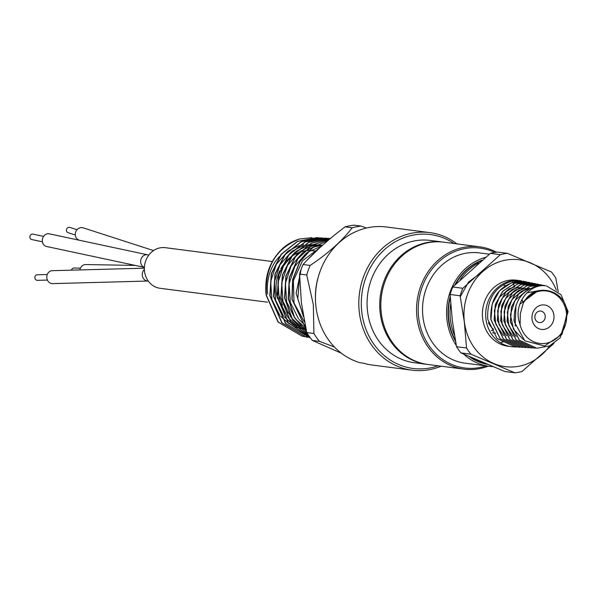 <?xml version="1.0" encoding="UTF-8"?>
<svg xmlns="http://www.w3.org/2000/svg" width="598" height="598" viewBox="0 0 598 598"><rect width="100%" height="100%" fill="white"/><g stroke="black" fill="none" stroke-linecap="round" stroke-linejoin="round"><path stroke-width="0.9" d="M545.608 285.747C529.484 283.736 513.929 302.939 519.086 321.545L520.111 324.759A26.447 23.621 97.4 0 0 547.648 342.916A26.447 23.621 97.4 0 0 566.433 312.874A26.447 23.621 97.4 0 0 548.261 291.301A26.447 23.621 97.4 0 0 523.25 303.238C533.708 281.598 565.304 288.685 567.181 312.5L562.075 334.26L544.479 345.995L524.842 340.823L514.302 321.926C513.368 301.661 521.822 289.514 539.65 285.485L545.608 285.747A31.537 28.173 97.4 0 0 539.65 285.485M526.778 282.002L525.336 281.673L511.567 282.69L499.629 290.74L492.184 304.068L490.988 319.631L500.264 338.797L518.466 347.154L519.954 347.199M512.83 282.226L512.389 281.03L521.576 280.918A33.294 29.743 97.4 0 0 519.759 280.619A33.294 29.743 97.4 0 0 511.462 280.843A33.294 29.743 97.4 0 0 485.957 319.07A33.294 29.743 97.4 0 0 511.215 346.653A33.294 29.743 97.4 0 0 513.047 346.833L516.881 347.019M512.389 281.03C494.995 286.315 486.779 299.06 487.744 319.272L497.073 338.558L515.394 346.967M522.973 281.195L524.035 281.426M524.214 281.471L525.754 281.882M525.806 281.897L527.346 282.391M527.399 282.406L528.938 282.981M525.104 281.628L515.364 281.613C498.074 286.868 489.919 299.538 490.876 319.624L500.152 338.789L518.414 347.146M544.89 285.635L543.44 285.298L530.217 286.278L518.743 294.022L511.596 306.834L510.46 321.799L519.385 340.217L536.899 348.253L549.555 345.891L560.191 337.803L568.1 311.663L561.059 294.732L546.452 285.904M543.44 285.298L530.112 286.255L518.638 294.007L511.492 306.819L510.348 321.784L519.281 340.21L536.847 348.245M541.87 285.029L540.42 284.693L527.107 285.68L515.558 293.476L508.36 306.37L507.216 321.432L516.201 339.978L533.827 348.066L535.315 348.111M540.42 284.693L527.002 285.657L515.454 293.461L508.255 306.355L507.104 321.425L516.096 339.97L533.775 348.066M538.85 284.424L537.4 284.087L523.998 285.082L512.374 292.93L505.123 305.914L503.972 321.074L513.009 339.746L530.755 347.887L532.242 347.931M537.296 284.072L523.893 285.059L512.262 292.908L505.018 305.899L503.86 321.066L512.905 339.739L530.703 347.879M535.83 283.818L534.388 283.482L520.895 284.484L509.19 292.385L501.894 305.451L500.728 320.715L509.825 339.507L527.683 347.7L529.17 347.752M534.388 283.482L520.791 284.461L509.077 292.362L501.782 305.436L500.616 320.7L509.72 339.5L527.63 347.7M532.818 283.213L531.368 282.876L517.786 283.886L505.998 291.839L498.657 304.987L497.476 320.356L506.641 339.268L524.61 347.52L526.098 347.565M531.368 282.876L517.681 283.863L505.893 291.817L498.545 304.973L497.364 320.341L506.528 339.26L524.558 347.513M529.798 282.607L528.348 282.278L514.676 283.288L502.813 291.286L495.421 304.531L494.232 319.99L503.449 339.036L521.538 347.333L523.026 347.386M528.243 282.256L514.572 283.265L502.701 291.271L495.308 304.517L494.12 319.982L503.344 339.029L521.486 347.333M519.759 280.619L516.463 280.193A33.294 29.743 97.4 0 0 508.165 280.417A33.294 29.743 97.4 0 0 482.384 314.025A33.294 29.743 97.4 0 0 507.919 346.227L511.215 346.653M553.912 315.183A12.334 11.018 -82.6 0 1 544.464 329.341A12.334 11.018 -82.6 0 1 532.041 319.205A12.334 11.018 -82.6 0 1 541.482 305.047A12.334 11.018 -82.6 0 1 553.912 315.183M534.918 317.762A5.793 5.18 97.4 0 0 539.314 322.561A5.793 5.18 97.4 0 0 545.204 315.871A5.793 5.18 97.4 0 0 540.801 311.072A5.793 5.18 97.4 0 0 534.918 317.762M549.697 345.823A53.887 48.139 -82.6 0 1 499.218 365.423A53.887 48.139 -82.6 0 1 464.392 322.008A53.887 48.139 -82.6 0 1 499.203 261.834A53.887 48.139 -82.6 0 1 556.432 290.366M558.248 291.839L555.819 278.152A60.114 53.7 -82.6 0 0 551.423 271.97L507.478 253.35L497.461 252.057A60.114 53.7 -82.6 0 0 490.353 253.365L500.369 254.658A60.114 53.7 -82.6 0 1 507.478 253.35M500.369 254.658L462.837 288.281L452.821 286.98L490.353 253.365M460.124 295.771L464.332 322.016L466.537 348.006L456.521 346.713L452.312 320.461L450.107 294.47L460.124 295.771A60.114 53.7 -82.6 0 1 462.837 288.281M450.107 294.47A60.114 53.7 -82.6 0 1 452.821 286.98M481.136 260.915A53.641 47.915 97.4 0 0 455.698 284.095M450.287 297.782A53.641 47.915 97.4 0 0 448.836 319.93A53.641 47.915 97.4 0 0 455.295 340.127M454.435 335.142A53.641 47.915 -82.6 0 1 450.488 320.139A53.641 47.915 -82.6 0 1 450.705 304.076M460.168 279.729A53.641 47.915 -82.6 0 1 478.542 263.105M520.111 324.759L520.35 313.599L523.25 303.238M519.774 304.345L537.714 290.979M515.222 326.089L515.954 305.144M526.965 292.803L539.815 290.449M523.392 339.567L513.51 329.296L510.4 314.653L514.998 300.443L525.709 291.316M516.126 336.48L508.816 325.648L507.336 312.163L512.015 299.576L521.576 291.174M521.875 291.032L528.864 289.111M512.935 336.24L505.579 325.327L504.092 311.745L508.801 299.06L518.421 290.598M518.728 290.449L525.223 288.565M525.403 288.55L529.895 288.52M509.735 336.001L502.335 324.998L500.847 311.326L505.587 298.551L515.274 290.015M515.581 289.866L522.121 287.967M506.543 335.755L499.098 324.677L497.596 310.908L502.372 298.043L512.12 289.439M512.434 289.29L519.004 287.361M503.352 335.515L495.862 324.355L494.352 310.489L499.166 297.527L508.973 288.856M509.287 288.707L514.594 286.973L514.056 285.523M514.033 285.463L513.405 283.773M513.383 283.714L512.845 282.271M470.932 354.188L514.878 372.808L504.862 371.515L460.916 352.895L470.932 354.188A60.114 53.7 -82.6 0 1 466.537 348.006M553.905 343.461L521.987 371.5A60.114 53.7 -82.6 0 1 514.878 372.808M460.916 352.895A60.114 53.7 -82.6 0 1 456.521 346.713M484.425 363.143A53.641 47.915 -82.6 0 1 475.365 359.286M470.91 357.342A53.641 47.915 97.4 0 0 485.763 363.711M429.798 232.607L386.428 226.993A69.361 61.96 97.4 0 0 316.006 307.11A69.361 61.96 97.4 0 0 359.817 362.694L363.33 363.15A69.361 61.96 97.4 0 0 372.143 365.034L412 370.184A69.361 61.96 -82.6 0 1 359.376 312.724A69.361 61.96 -82.6 0 1 429.798 232.607A69.361 61.96 -82.6 0 1 456.962 243.894M438.177 365.804A67.514 60.308 -82.6 0 1 361.842 312.53A67.514 60.308 -82.6 0 1 389.036 245.883A67.514 60.308 -82.6 0 1 454.002 243.513M441.137 366.185A69.361 61.96 -82.6 0 1 412 370.184M315.213 251.242A36.201 32.337 97.4 0 0 313.576 251.011M297.722 253.687A36.201 32.337 97.4 0 0 296.571 254.255M289.492 259.173A36.201 32.337 97.4 0 0 281.464 269.698M278.048 292.945L282.488 305.219M287.332 311.947L289.185 313.853M305.899 328.736L291.914 299.075L292.646 279.535L299.815 261.573L312.358 247.774L328.452 240.119M305.847 328.489L292.123 299.112L292.841 279.655L299.927 261.752L312.358 247.953L328.332 240.217M302.132 336.166L278.055 322.045L266.14 295.203C264.181 275.641 270.132 259.659 283.975 247.258A49.701 44.394 -82.6 0 1 299.561 238.991C275.835 248.364 264.764 267.119 266.364 295.24L278.287 322.09L302.132 336.166L303.956 336.487M307.835 337.272L305.772 336.898L281.8 322.748L269.818 295.756L271.298 273.645L281.135 254.27L297.326 241.443L316.701 237.653L318.667 237.817M306.004 336.943L282.032 322.793L270.042 295.793L271.522 273.675L281.366 254.292L297.557 241.457L316.947 237.668L318.794 237.817M318.913 237.832L320.745 238.079M309.764 337.698L285.545 323.451L273.503 296.309L274.99 274.078L284.88 254.591L301.16 241.697L320.655 237.884L322.621 238.049M309.652 337.676L285.777 323.496L273.727 296.346L275.215 274.101L285.111 254.613L301.399 241.712L320.887 237.899L322.741 238.049M310.168 337.638L288.131 322.771L277.18 296.862L278.683 274.512L288.632 254.92L305.002 241.951L324.602 238.116L326.568 238.281M310.153 337.608L288.273 322.703L277.405 296.9L278.9 274.534L288.856 254.935L305.234 241.966L324.834 238.131L326.687 238.281M326.8 238.296L328.638 238.542M309.607 336.861L290.366 321.5L280.866 297.415L282.368 274.938L292.377 255.241L308.837 242.205L328.549 238.348L330.38 238.497L328.78 238.363L309.069 242.22L292.601 255.264L282.592 274.968L281.082 297.453L290.493 321.41L309.555 336.794M308.426 335.164L292.437 319.758L284.551 297.968L285.904 275.962L295.405 256.482L311.192 243.184L330.365 238.512L311.252 243.289L295.539 256.609L286.106 276.052L284.768 298.006L292.557 319.638L308.336 335.022M306.669 332.137L294.38 317.433L288.229 298.522L289.283 277.629L297.684 258.792L311.984 245.158L329.812 238.976M306.632 331.972L294.515 317.321L288.445 298.559L289.484 277.734L297.819 258.941L312.021 245.292L329.76 239.021M309.861 336.966L308 336.913M307.88 336.906L306.034 336.756M305.914 336.741L304.076 336.51M303.291 315.587L297.826 298.933L299.598 275.304M306.699 260.608L319.429 248.088M279.326 256.647L275.454 261.266C269.025 271.141 266.416 282.092 267.612 294.126M285.463 313.18A36.403 32.516 -82.6 0 1 282.944 310.078M277.397 298.32A36.403 32.516 -82.6 0 1 276.321 292.811A36.403 32.516 -82.6 0 1 279.916 270.573M341.338 353.194L312.365 340.434A68.441 61.138 -82.6 0 1 306.774 332.563L301.429 303.081L299.583 274.056A68.441 61.138 -82.6 0 1 303.044 264.51C314.683 251.728 328.691 239.178 345.083 226.859L352.207 227.778C342.206 240.807 328.197 253.358 310.168 265.437L303.044 264.51M366.439 228.032L361.267 226.111L354.136 225.192A68.441 61.138 97.4 0 0 345.083 226.859M361.267 226.111A68.441 61.138 97.4 0 0 352.207 227.778M299.583 274.056L306.714 274.975A68.441 61.138 -82.6 0 1 310.168 265.437M306.714 274.975L313.33 304.621L313.898 333.49L306.774 332.563M315.452 299.112A61.654 55.076 -82.6 0 1 318.338 276.769M303.672 244.732L298.447 245.92M297.991 246.062L288.565 250.771M287.743 251.362L276.313 264.346L270.67 281.449L271.896 299.553L279.827 315.348M280.499 316.163L288.722 323.488M289.14 323.757L294.717 326.68M295.016 326.8L299.314 328.235M299.553 328.302L303.141 329.027M303.35 329.057L306.034 329.326M321.739 245.98L316.873 244.933M316.671 244.903L313.12 244.627M312.874 244.627L308.501 244.844M308.187 244.881L302.267 246.174M301.811 246.324L292.34 251.07M291.51 251.661L280.028 264.727L274.355 281.927L275.581 300.129L283.542 316.013M284.214 316.828L292.482 324.206M292.9 324.482L298.499 327.42M298.806 327.547L303.111 328.997M303.358 329.057L306.109 329.655M322.367 245.419L316.985 244.866M316.746 244.859L312.35 245.09M312.036 245.128L306.086 246.436M305.63 246.585L296.1 251.377M295.277 251.967L283.736 265.108L278.033 282.406L279.266 300.704L287.264 316.678M287.937 317.493L296.242 324.923M296.66 325.2L302.289 328.167M302.588 328.295L306.071 329.513M322.636 245.18L316.2 245.329M315.886 245.374L309.906 246.697M309.45 246.839L299.867 251.676M299.045 252.266L287.451 265.49L281.718 282.876L282.951 301.28L290.979 317.344M291.652 318.158L300.002 325.648M300.42 325.917L305.929 328.848M322.419 245.367L313.726 246.952M313.277 247.101L303.635 251.975M302.812 252.565L291.159 265.871L285.403 283.355L286.644 301.855L294.702 318.009M295.375 318.831L303.769 326.366M304.18 326.643L305.638 327.54M321.492 246.204L307.402 252.281M306.58 252.872L294.874 266.252L289.088 283.833L290.329 302.431L298.424 318.674M299.082 319.481L305.182 325.394M319.168 248.26L302.558 260.735L293.364 280.724L294.037 303.081L304.502 322.06M301.228 269.033L296.122 293.312L303.492 316.693M312.089 237.653L299.561 238.991M280.806 268.816A36.403 32.516 -82.6 0 1 291.263 256.669M291.787 256.295A36.403 32.516 -82.6 0 1 298.776 252.55M299.149 252.408A36.403 32.516 -82.6 0 1 304.427 250.973M304.726 250.921A36.403 32.516 -82.6 0 1 309.002 250.532M309.248 250.525A36.403 32.516 -82.6 0 1 315.363 251.115M312.365 340.434L319.496 341.361A68.441 61.138 -82.6 0 1 313.898 333.49M319.496 341.361L334.461 347.027M481.973 260.212A53.947 48.191 97.4 0 0 454.801 284.992M450.219 296.608A53.947 48.191 97.4 0 0 448.47 319.967A53.947 48.191 97.4 0 0 455.489 341.219M455.452 340.995A53.947 48.191 -82.6 0 1 448.56 319.975A53.947 48.191 -82.6 0 1 450.234 296.9M455.011 284.783A53.947 48.191 -82.6 0 1 481.868 260.302M487.221 364.317A53.947 48.191 -82.6 0 1 469.46 356.707M469.266 356.617A53.947 48.191 97.4 0 0 487.243 364.324M427.555 364.429A61.654 55.076 -82.6 0 1 427.002 364.361A61.654 55.076 -82.6 0 1 380.231 313.277A61.654 55.076 -82.6 0 1 442.826 242.063A61.654 55.076 -82.6 0 1 443.38 242.138M442.826 242.063L430.186 240.426A61.654 55.076 97.4 0 0 367.583 311.64A61.654 55.076 97.4 0 0 414.362 362.724L427.002 364.361M272.314 261.528L165.317 247.684A20.467 18.284 97.4 0 0 144.537 271.328A20.467 18.284 97.4 0 0 160.062 288.288L267.553 302.199M135.275 265.43L85.873 264.54A6.473 5.98 91 0 0 79.855 269.93M144.372 268.188L52.258 270.677A6.473 5.636 88.4 0 0 51.473 270.767A6.473 5.636 88.4 0 0 46.816 277.756A6.473 5.636 88.4 0 0 52.602 283.624L148.065 281.038A6.473 5.636 88.4 0 1 144.649 279.834A6.473 5.636 88.4 0 1 144.387 269.466M153.551 250.577L83.204 227.853A6.473 5.883 107.9 0 0 75.303 235.044A6.473 5.883 107.9 0 0 79.22 240.172L79.646 240.306M80.401 268.143L74.025 268.031A2.773 2.564 91 0 0 71.483 270.161M37.547 274.803A2.773 2.414 88.4 0 0 34.878 277.823A2.773 2.414 88.4 0 0 37.696 280.298M148.827 255.077L49.238 233.818A6.473 5.539 102.1 0 0 42.331 241.226A6.473 5.539 102.1 0 0 46.532 246.473L144.402 267.373M77.007 229.737L69.831 227.419A2.773 2.519 107.9 0 0 66.445 230.499A2.773 2.519 107.9 0 0 68.12 232.697L75.296 235.014M43.572 236.389L32.86 234.102A2.773 2.377 102.1 0 0 29.9 237.271A2.773 2.377 102.1 0 0 31.701 239.529L42.413 241.816M479.656 246.832L443.925 242.205A61.654 55.076 97.4 0 0 381.33 313.419A61.654 55.076 97.4 0 0 428.101 364.503L463.831 369.123A61.654 55.076 -82.6 0 1 417.06 318.046A61.654 55.076 -82.6 0 1 479.656 246.832A61.654 55.076 -82.6 0 1 496.467 252.169M486.107 365.901A60.42 53.977 -82.6 0 1 418.705 317.912A60.42 53.977 -82.6 0 1 440.001 260.713A60.42 53.977 -82.6 0 1 494.681 252.438M456.267 345.382A55.607 49.671 -82.6 0 1 447.005 320.236A55.607 49.671 -82.6 0 1 485.412 257.364M489.328 254.187L479.432 252.902A55.607 49.671 97.4 0 0 422.98 317.127A55.607 49.671 97.4 0 0 465.162 363.195L489.186 366.305A55.607 49.671 -82.6 0 1 463.764 354.18M492.782 366.619A55.607 49.671 -82.6 0 1 489.186 366.305M488.215 366.178A61.654 55.076 -82.6 0 1 463.831 369.123M522.218 301.145L522.009 300.607M488.372 322.643A20.96 18.725 97.4 0 0 493.686 329.378M503.688 341.75L500.182 342.639M492.565 332.832A21.991 19.644 97.4 0 0 495.652 333.071M513.802 319.96A21.991 19.644 97.4 0 0 514.011 319.444M532.213 293.498L531.846 292.542M483.61 270.804L468.563 282.024L460.296 296.675M491.22 330.432A19.936 17.813 97.4 0 0 492.423 330.724M147.594 254.815A6.473 5.539 102.1 0 0 141.898 257.432A6.473 5.539 102.1 0 0 140.687 262.23A6.473 5.539 102.1 0 0 144.402 267.351M522.697 301.362L522.271 300.248M505.437 285.657L503.935 285.41M525.336 281.673L524.917 281.583M37.36 280.335L47.414 280.066M37.211 274.788L47.264 274.519"/></g></svg>
